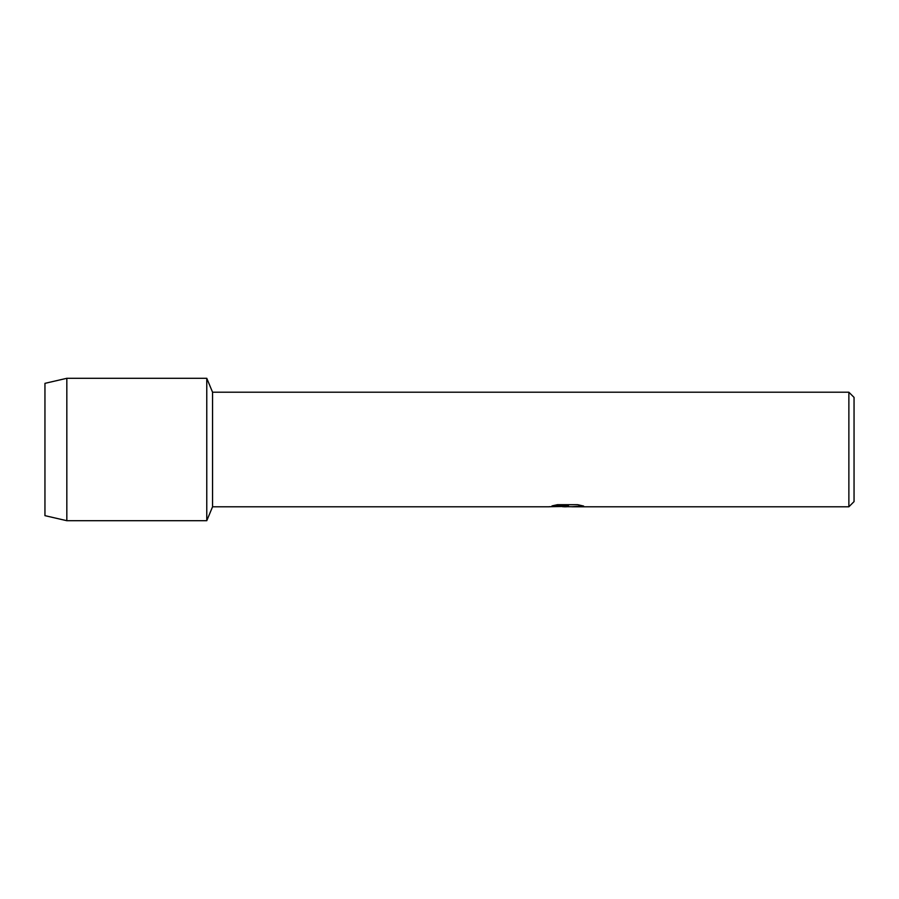 <?xml version="1.0" encoding="UTF-8"?>
<svg xmlns="http://www.w3.org/2000/svg" width="899" height="899" viewBox="0 0 899 899"><rect width="100%" height="100%" fill="white"/><g stroke="black" fill="none" stroke-linecap="round" stroke-linejoin="round"><path stroke-width="1.35" d="M552.244 505.834L568.483 505.901L548.884 506.789L212.557 506.789L206.77 520.701L66.829 520.701L44.95 515.655L44.95 383.345L66.829 378.299L206.77 378.299L212.557 392.211L848.87 392.211L854.05 397.392L854.05 501.608L848.87 506.789L571.888 506.789L583.271 505.957M212.557 506.789L212.557 392.211M206.77 520.701L206.77 378.299L206.77 520.701M567.055 506.721L562.639 506.721M566.426 506.789L563.988 506.789M848.87 506.789L848.87 392.211M568.483 505.901L551.997 505.901L557.369 504.699L577.709 504.699L583.608 506.047L571.685 506.755M549.132 506.721L567.224 506.407M566.359 506.721L571.685 506.721M66.829 520.701L66.829 378.299M44.95 515.655L44.95 383.345"/></g></svg>
